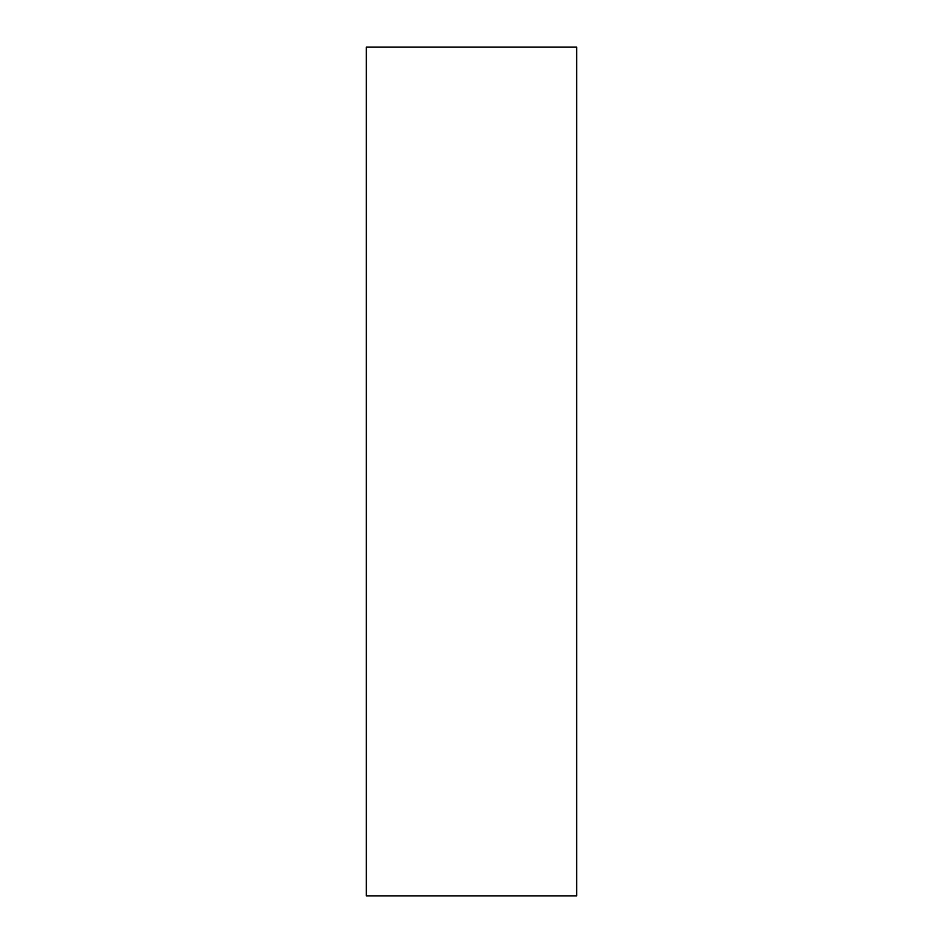 <?xml version="1.0" encoding="UTF-8"?>
<svg xmlns="http://www.w3.org/2000/svg" width="943" height="943" viewBox="0 0 943 943"><rect width="100%" height="100%" fill="white"/><g stroke="black" fill="none" stroke-linecap="round" stroke-linejoin="round"><path stroke-width="1.41" d="M576.656 895.85L576.656 47.15L366.344 47.15L366.344 895.85L576.656 895.85"/></g></svg>
